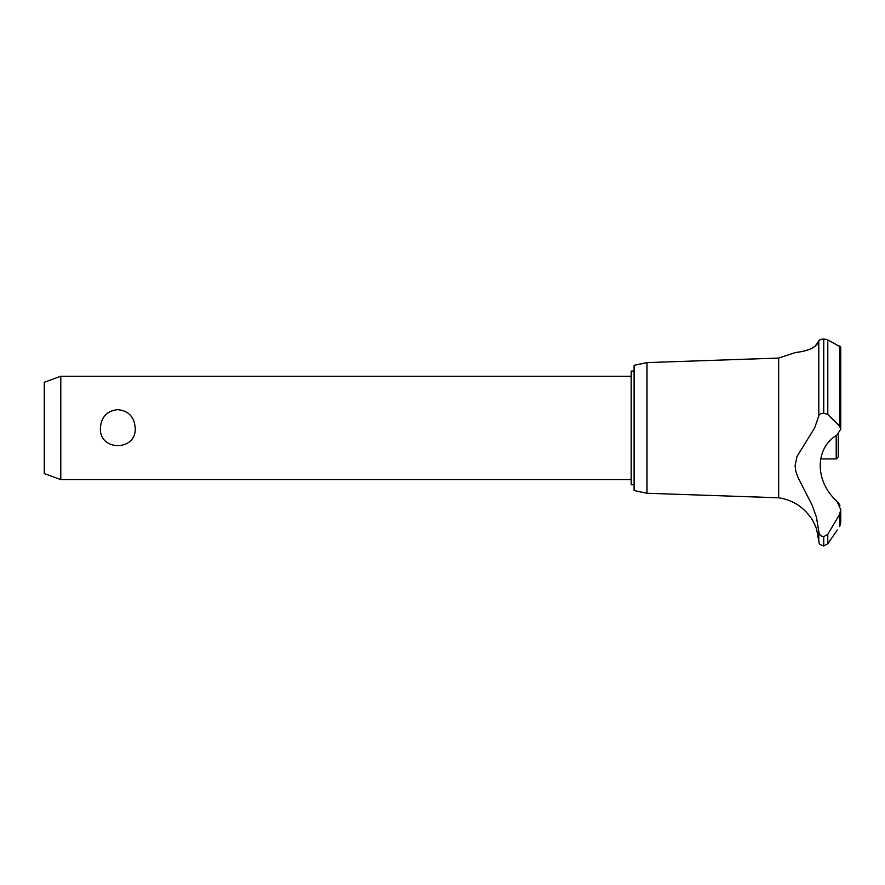 <?xml version="1.0" encoding="UTF-8"?>
<svg xmlns="http://www.w3.org/2000/svg" width="885" height="885" viewBox="0 0 885 885"><rect width="100%" height="100%" fill="white"/><g stroke="black" fill="none" stroke-linecap="round" stroke-linejoin="round"><path stroke-width="1.33" d="M634.08 484.759L631.193 484.759L631.193 371.092L634.08 371.092M60.788 376.258L60.788 479.593L44.25 473.575L44.25 382.276L60.788 376.258L631.193 376.258M100.414 427.931C101.244 416.89 107.03 410.784 117.805 409.622C128.568 410.784 134.354 416.89 135.184 427.931C136.777 451.494 98.821 451.494 100.414 427.931M647.001 362.596L647.001 493.266L634.08 490.555L634.08 365.306L647.001 362.596L778.656 358.071L794.83 352.728M647.001 493.266L778.656 497.779L778.656 358.071M812.762 347.816L813.525 347.396M814.952 346.455L818.791 340.869C816.999 351.168 792.341 352.861 794.874 352.728C795.128 352.119 815.616 351.732 818.791 340.869L818.791 415.972C819.056 414.335 820.683 413.428 823.669 413.251L827.785 414.457L839.577 426.017L840.75 429.203L836.889 435.066C814.654 448.319 814.687 481.385 836.889 501.209L840.75 509.594L839.577 514.439L827.785 534.308L823.669 536.653C820.672 536.255 819.056 534.518 818.791 531.442L816.446 517.227L812.231 505.39L798.016 477.513L795.947 471.805L795.062 465.831L797.042 456.417L814.631 427.931L818.791 415.972M819.344 340.072L822.032 339.176M823.625 339.066L823.669 339.066C820.627 339.232 819.001 339.84 818.791 340.869M826.435 339.375L823.669 339.066L823.669 413.251M839.765 346.035L840.429 346.489M823.747 536.653L823.747 545.934L823.669 536.653M837.321 530.026L827.785 543.799L827.785 534.308M840.075 525.867C836.524 531.21 836.524 531.21 840.075 525.867M839.577 514.439L839.577 526.608L840.75 522.803L840.75 509.594M778.656 497.779C792.163 499.859 802.872 506.474 810.782 517.625C811.479 517.404 817.386 529.927 816.767 530.026L818.791 541.222L818.791 531.454M816.047 527.781L815.704 526.829M815.019 525.126L814.72 524.451M812.961 520.988L811.855 519.185M839.942 505.313L838.117 502.282M840.75 429.203L840.75 347.141L827.785 339.884L827.785 414.457M820.561 458.928L836.203 458.928L836.203 435.564M838.272 434.17L838.272 456.859L836.203 458.928M823.747 413.251L823.747 339.066M839.577 426.017L839.577 345.935M631.193 479.593L60.788 479.593M823.747 545.934L827.785 543.799M818.791 541.222C819.753 542.671 817.165 543.744 823.669 545.934"/></g></svg>
